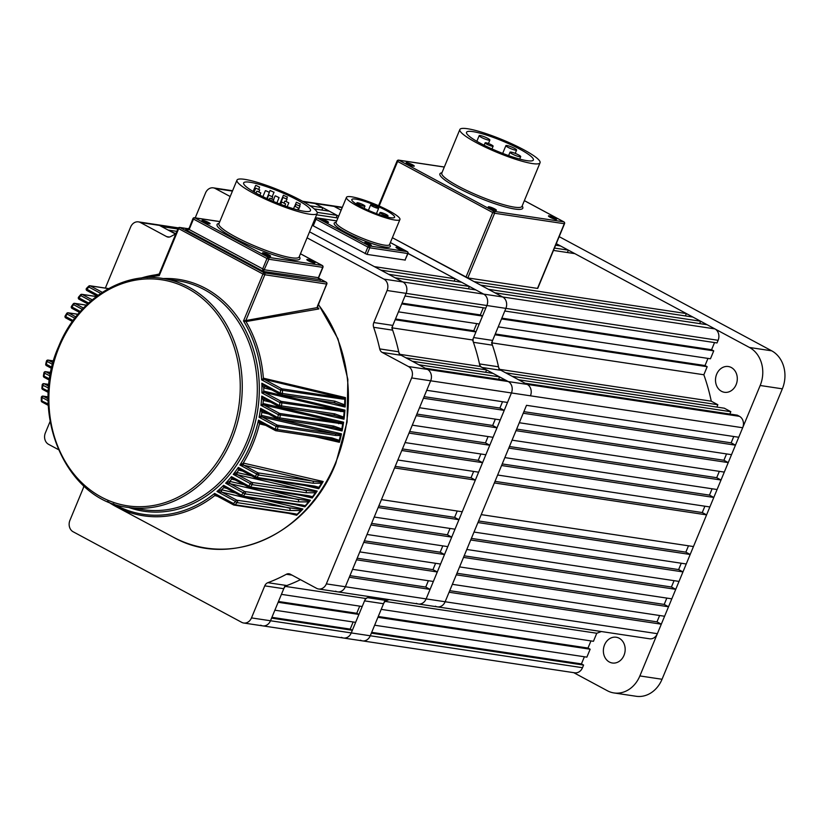 <?xml version="1.0" encoding="UTF-8"?>
<svg xmlns="http://www.w3.org/2000/svg" width="825" height="825" viewBox="0 0 825 825"><rect width="100%" height="100%" fill="white"/><g stroke="black" fill="none" stroke-linecap="round" stroke-linejoin="round"><path stroke-width="1.24" d="M58.307 449.553L48.562 444.324A8.683 7.229 -81.4 0 1 45.354 432.919L50.098 421.472M105.342 288.09L130.659 226.968A8.683 7.229 -81.4 0 1 138.435 221.873A8.683 7.229 -81.4 0 1 140.425 222.533L166.66 236.631L169.383 237.043M232.433 191.101L215.294 188.523L230.196 196.525M307.065 237.827L383.893 279.097L402.899 281.964A8.683 7.229 98.6 0 1 406.096 293.37L392.824 325.411A5.785 4.826 -81.4 0 0 392.648 330.155A186.677 155.492 98.6 0 1 398.722 351.77A5.785 4.826 -81.4 0 0 401.218 355.307L382.212 352.44A5.785 4.826 98.6 0 1 379.717 348.913L398.722 351.77M407.828 253.285L455.142 278.778L374.364 266.63L309.55 231.815L402.899 281.964L483.677 294.113A8.683 7.229 98.6 0 1 486.874 305.518L473.602 337.559L492.608 340.426A5.785 4.826 -81.4 0 0 492.432 345.17A186.677 155.492 98.6 0 1 498.506 366.785A5.785 4.826 -81.4 0 0 501.002 370.312L481.996 367.455A5.785 4.826 98.6 0 1 479.5 363.928L498.506 366.785M411.654 377.943A8.683 7.229 -81.4 0 0 408.447 366.537L739.468 416.336A8.683 7.229 98.6 0 1 742.675 427.742L530.444 395.814A8.683 7.229 -81.4 0 0 527.237 384.409A8.683 7.229 98.6 0 1 530.444 395.814L511.438 392.958A8.683 7.229 -81.4 0 0 508.231 381.552A8.683 7.229 98.6 0 1 511.438 392.958L430.66 380.799A8.683 7.229 -81.4 0 0 427.453 369.394A8.683 7.229 98.6 0 1 430.66 380.799L411.654 377.943L326.349 583.883L345.355 586.75A8.683 7.229 98.6 0 1 337.58 591.845A8.683 7.229 -81.4 0 0 345.355 586.75L426.133 598.898A8.683 7.229 98.6 0 1 418.358 604.003A8.683 7.229 -81.4 0 0 426.133 598.898L445.139 601.755A8.683 7.229 98.6 0 1 437.363 606.86A8.683 7.229 -81.4 0 0 445.139 601.755L657.37 633.683A8.683 7.229 98.6 0 1 649.595 638.787L418.358 604.003A8.683 7.229 -81.4 0 1 416.367 603.333M430.66 380.799L345.355 586.75L349.295 577.242L430.073 589.39L426.133 598.898L511.438 392.958L507.499 402.456L426.721 390.308L430.66 380.799M251.481 617.904L270.487 620.761A8.683 7.229 98.6 0 1 262.711 625.866A8.683 7.229 -81.4 0 0 270.487 620.761L351.264 632.919A8.683 7.229 98.6 0 1 343.489 638.014A8.683 7.229 -81.4 0 0 351.264 632.919L364.537 600.868A5.785 4.826 98.6 0 1 367.641 597.692A186.677 155.492 98.6 0 0 370.116 596.743A186.677 155.492 98.6 0 1 365.537 598.465L362.196 606.509L281.428 594.361L284.759 586.307A186.677 155.492 98.6 0 0 300.465 579.666A186.677 155.492 98.6 0 1 286.863 585.544A5.785 4.826 -81.4 0 0 283.759 588.72L264.753 585.853L251.481 617.904A8.683 7.229 -81.4 0 1 243.705 623.009A8.683 7.229 -81.4 0 1 241.715 622.339L73.116 531.754A8.683 7.229 -81.4 0 1 69.919 520.348L83.191 488.307A5.785 4.826 98.6 0 0 83.707 485.863M177.829 228.999L161.597 226.555L159.431 225.39A8.683 7.229 -81.4 0 0 157.441 224.73A8.683 7.229 98.6 0 1 159.431 225.39L175.55 234.053M215.294 188.523A8.683 7.229 -81.4 0 0 213.304 187.852L232.31 190.709A8.683 7.229 98.6 0 1 232.578 190.761A8.683 7.229 -81.4 0 0 232.31 190.709L232.578 190.75M481.996 367.455L508.231 381.552L506.076 380.387L425.298 368.239L427.453 369.394L401.218 355.307M601.353 631.527A186.677 155.492 98.6 0 1 596.774 633.249L593.443 641.293L381.202 609.366L384.543 601.322A186.677 155.492 98.6 0 0 389.122 599.6A186.677 155.492 98.6 0 1 386.647 600.548A5.785 4.826 -81.4 0 0 383.543 603.725L370.27 635.776A8.683 7.229 98.6 0 1 362.495 640.881A8.683 7.229 -81.4 0 0 370.27 635.776L351.264 632.919L352.358 630.269L271.58 618.121L270.487 620.761L283.759 588.72M264.753 585.853A5.785 4.826 98.6 0 1 267.857 582.687L286.863 585.544M292.019 575.118L286.368 574.272A186.677 155.492 98.6 0 1 267.857 582.687M286.368 574.272A5.785 4.826 98.6 0 1 289.028 573.788A5.785 4.826 98.6 0 1 290.348 574.231L316.583 588.328A8.683 7.229 -81.4 0 0 318.574 588.988A8.683 7.229 -81.4 0 0 326.349 583.883M408.447 366.537L382.212 352.44M392.648 330.155L373.642 327.298A186.677 155.492 98.6 0 1 379.717 348.913M373.642 327.298A5.785 4.826 98.6 0 1 373.818 322.554L392.824 325.411M467.806 277.932L537.498 288.41L564.29 223.719L494.598 213.242L467.806 277.932L392.391 237.713L502.683 296.969A8.683 7.229 98.6 0 1 505.88 308.375L486.874 305.518L485.781 308.158L405.003 296.01L406.096 293.37L387.09 290.503L373.818 322.554M387.09 290.503A8.683 7.229 -81.4 0 0 383.893 279.097M213.304 187.852A8.683 7.229 -81.4 0 0 205.528 192.957L195.216 217.852M166.66 236.631A5.785 4.826 98.6 0 0 167.991 237.074A5.785 4.826 98.6 0 0 170.641 236.589A186.677 155.492 98.6 0 1 175.777 233.949M187.832 228.68A186.677 155.492 98.6 0 1 188.946 228.257M358.916 614.429L355.637 622.349L274.859 610.201L278.149 602.281L358.916 614.429L356.761 613.274L359.71 606.138M418.811 364.753L412.325 361.267L493.103 373.416L499.589 376.901L418.811 364.753M479.222 323.998L482.501 316.078L401.723 303.93L398.444 311.85L479.222 323.998M472.601 339.972L475.942 331.918L395.165 319.77L391.834 327.814A186.677 155.492 98.6 0 1 399.248 354.245L405.838 357.782L486.616 369.94L480.026 366.393A186.677 155.492 98.6 0 0 472.601 339.972L392.308 327.886M176.849 231.361L168.073 230.041L175.869 233.722M342.21 207.611L334.084 206.384A8.683 7.229 -81.4 0 0 332.093 205.724A8.683 7.229 98.6 0 1 334.084 206.384L315.078 203.528A8.683 7.229 -81.4 0 0 313.088 202.868A8.683 7.229 98.6 0 1 315.078 203.528L322.853 207.714L321.884 210.066M314.294 208.931L329.34 211.19L337.126 215.377L336.146 217.738M454.162 281.139L455.142 278.778M469.404 286.45L388.627 274.292L380.851 270.115L461.629 282.263L469.404 286.45L468.425 288.812M405.106 259.896L408.004 253.492L483.677 294.113A8.683 7.229 -81.4 0 1 486.874 305.518L406.096 293.37A8.683 7.229 -81.4 0 0 402.899 281.964L395.113 277.778L475.891 289.936L483.677 294.113L714.914 328.897A8.683 7.229 98.6 0 1 718.111 340.302L505.88 308.375L492.608 340.426M482.501 316.078L480.336 314.913L483.295 307.787M476.737 323.627L473.777 330.763L475.942 331.918M485.636 372.302L486.616 369.94M498.609 379.263L499.589 376.901M504.219 410.376L500.28 419.884L419.502 407.736L423.442 398.228L504.219 410.376L499.898 408.055L502.528 401.713M497.001 427.804L493.061 437.312L412.283 425.164L416.223 415.656L497.001 427.804L492.68 425.483L495.309 419.141M489.782 445.232L485.843 454.74L405.075 442.582L409.004 433.084L489.782 445.232L485.461 442.912L488.091 436.559M482.563 462.66L478.624 472.168L397.856 460.01L401.785 450.502L482.563 462.66L478.242 460.34L480.872 453.987M475.344 480.088L462.227 511.768L381.449 499.62L394.567 467.93L475.344 480.088L471.023 477.757L473.653 471.415M457.246 511.015L454.616 517.368L458.937 519.688L455.008 529.196L374.23 517.038L378.17 507.54L458.937 519.688M450.027 528.443L447.397 534.796L451.718 537.116L447.789 546.624L367.012 534.466L370.951 524.968L451.718 537.116M442.808 545.872L440.179 552.214L444.51 554.544L440.571 564.042L359.793 551.894L363.732 542.386L444.51 554.544M435.59 563.3L432.96 569.642L437.291 571.962L433.352 581.47L352.574 569.322L356.513 559.814L437.291 571.962M428.371 580.728L425.741 587.07L430.073 589.39M353.152 621.978L350.192 629.114L352.358 630.269M260.721 625.195A8.683 7.229 -81.4 0 0 262.711 625.866L574.726 672.808A8.683 7.229 98.6 0 0 582.502 667.703L583.595 665.063L371.363 633.136L370.27 635.776L582.502 667.703M335.589 591.185A8.683 7.229 -81.4 0 0 337.58 591.845L318.574 588.988M317.182 212.376L337.126 215.377M316.604 214.799L337.91 217.996M310.045 205.786L322.853 207.714M285.409 586.41L365.537 598.465M400.022 354.358L480.026 366.393M492.68 425.483L416.873 414.078M425.741 587.07L349.944 575.664M499.898 408.055L424.091 396.65M485.461 442.912L409.664 431.506M478.242 460.34L402.445 448.934M471.023 477.757L395.227 466.362M454.616 517.368L378.819 505.962M432.96 569.642L357.163 558.236M440.179 552.214L364.382 540.818M447.397 534.796L371.601 523.39M395.495 318.976L473.777 330.763M402.053 303.136L480.336 314.913M278.468 601.497L356.761 613.274M271.91 617.337L350.192 629.114M555.813 219.398A4.414 0.701 22.5 0 0 556.504 219.398A4.414 0.701 22.5 0 0 554.225 217.625A4.414 0.701 22.5 0 0 549.223 215.851A4.414 0.701 22.5 0 0 548.45 216.057A4.414 0.701 22.5 0 0 551.43 217.913A4.414 0.701 22.5 0 0 555.813 219.398M555.204 219.275A3.62 0.567 22.5 0 0 549.512 216.903A3.62 0.567 22.5 0 0 549.45 216.892M495.629 210.344A4.414 0.701 22.5 0 0 496.32 210.344A4.414 0.701 22.5 0 0 494.031 208.57A4.414 0.701 22.5 0 0 489.039 206.797A4.414 0.701 22.5 0 0 488.266 207.003A4.414 0.701 22.5 0 0 491.246 208.859A4.414 0.701 22.5 0 0 495.629 210.344M495.021 210.22A3.62 0.567 22.5 0 0 489.328 207.848A3.62 0.567 22.5 0 0 489.266 207.838M413.49 166.207A4.414 0.701 22.5 0 0 414.181 166.207A4.414 0.701 22.5 0 0 411.902 164.443A4.414 0.701 22.5 0 0 406.9 162.669A4.414 0.701 22.5 0 0 406.127 162.876A4.414 0.701 22.5 0 0 409.107 164.732A4.414 0.701 22.5 0 0 413.49 166.207M412.882 166.093A3.62 0.567 22.5 0 0 407.189 163.711A3.62 0.567 22.5 0 0 407.127 163.711M480.212 135.537A5.785 0.918 22.5 0 0 479.181 135.651A5.785 0.918 22.5 0 0 482.697 138.053A5.785 0.918 22.5 0 0 488.854 140.188A5.785 0.918 22.5 0 0 489.875 140.075A5.785 0.918 22.5 0 0 486.368 137.672A5.785 0.918 22.5 0 0 480.212 135.537M506.921 145.52A5.785 0.918 22.5 0 0 505.9 145.633A5.785 0.918 22.5 0 0 509.417 148.036A5.785 0.918 22.5 0 0 515.573 150.171A5.785 0.918 22.5 0 0 516.594 150.057A5.785 0.918 22.5 0 0 513.078 147.654A5.785 0.918 22.5 0 0 506.921 145.52M511.046 152.109A5.785 0.918 22.5 0 0 510.015 152.213A5.785 0.918 22.5 0 0 513.532 154.626A5.785 0.918 22.5 0 0 519.688 156.75A5.785 0.918 22.5 0 0 520.719 156.647A5.785 0.918 22.5 0 0 517.203 154.244A5.785 0.918 22.5 0 0 511.046 152.109M485.873 142.777A4.342 0.691 22.5 0 0 485.11 142.859A4.342 0.691 22.5 0 0 487.74 144.664A4.342 0.691 22.5 0 0 492.36 146.262A4.342 0.691 22.5 0 0 493.133 146.18A4.342 0.691 22.5 0 0 490.493 144.375A4.342 0.691 22.5 0 0 485.873 142.777M526.969 160.669A36.176 5.723 22.5 0 0 533.373 159.988A36.176 5.723 22.5 0 0 511.397 144.942A36.176 5.723 22.5 0 0 472.931 131.629A36.176 5.723 22.5 0 0 466.527 132.299A36.176 5.723 22.5 0 0 488.503 147.345A36.176 5.723 22.5 0 0 526.969 160.669M467.528 128.731A43.416 6.868 22.5 0 0 459.845 129.535A43.416 6.868 22.5 0 0 486.214 147.593A43.416 6.868 22.5 0 0 532.373 163.567A43.416 6.868 22.5 0 0 540.055 162.762A43.416 6.868 22.5 0 0 513.686 144.705A43.416 6.868 22.5 0 0 467.528 128.731M322.493 219.512A3.62 0.567 22.5 0 0 321.853 219.584A3.62 0.567 22.5 0 0 324.05 221.09A3.62 0.567 22.5 0 0 327.896 222.42A3.62 0.567 22.5 0 0 328.536 222.348A3.62 0.567 22.5 0 0 326.339 220.852A3.62 0.567 22.5 0 0 322.493 219.512M365.279 242.509A3.62 0.567 22.5 0 0 364.64 242.581A3.62 0.567 22.5 0 0 366.836 244.076A3.62 0.567 22.5 0 0 370.683 245.417A3.62 0.567 22.5 0 0 371.332 245.345A3.62 0.567 22.5 0 0 369.136 243.839A3.62 0.567 22.5 0 0 365.279 242.509M396.639 247.232A3.62 0.567 22.5 0 0 396 247.294A3.62 0.567 22.5 0 0 398.197 248.799A3.62 0.567 22.5 0 0 402.043 250.13A3.62 0.567 22.5 0 0 402.683 250.068A3.62 0.567 22.5 0 0 400.486 248.562A3.62 0.567 22.5 0 0 396.639 247.232M377.902 208.292A4.342 0.691 22.5 0 0 378.665 208.209A4.342 0.691 22.5 0 0 376.035 206.405A4.342 0.691 22.5 0 0 371.415 204.806A4.342 0.691 22.5 0 0 370.652 204.889A4.342 0.691 22.5 0 0 373.282 206.693A4.342 0.691 22.5 0 0 377.902 208.292M364.186 206.229A4.342 0.691 22.5 0 0 364.949 206.147A4.342 0.691 22.5 0 0 362.319 204.342A4.342 0.691 22.5 0 0 357.699 202.744A4.342 0.691 22.5 0 0 356.936 202.826A4.342 0.691 22.5 0 0 359.566 204.631A4.342 0.691 22.5 0 0 364.186 206.229M387.255 215.964A4.342 0.691 22.5 0 0 388.018 215.892A4.342 0.691 22.5 0 0 385.388 214.088A4.342 0.691 22.5 0 0 380.768 212.489A4.342 0.691 22.5 0 0 380.005 212.561A4.342 0.691 22.5 0 0 382.635 214.366A4.342 0.691 22.5 0 0 387.255 215.964M390.493 217.707A23.152 3.661 -157.5 0 1 365.877 209.189A23.152 3.661 -157.5 0 1 351.811 199.557A23.152 3.661 -157.5 0 1 355.915 199.134A23.152 3.661 -157.5 0 1 380.531 207.653A23.152 3.661 -157.5 0 1 394.597 217.284A23.152 3.661 -157.5 0 1 390.493 217.707M351.584 196.804A28.947 4.579 -157.5 0 1 382.367 207.457A28.947 4.579 -157.5 0 1 399.939 219.491A28.947 4.579 -157.5 0 1 394.814 220.038A28.947 4.579 -157.5 0 1 364.042 209.385A28.947 4.579 -157.5 0 1 346.469 197.34A28.947 4.579 -157.5 0 1 351.584 196.804M405.271 260.092L367.001 254.399L313.252 225.833L312.706 225.4L315.439 218.79L315.985 219.233L313.252 225.833M264.124 391.215A1.444 1.021 -76.7 0 0 264.619 392.463L281.181 401.363L340.168 410.231L264.619 392.463L261.876 392.906L264.124 391.215L344.943 410.118L344.468 410.953A143.777 119.759 98.6 0 1 343.747 418.1L333.558 415.181M344.943 410.118A143.591 119.604 98.6 0 1 344.015 419.203L343.736 418.275M263.392 403.59A1.444 1.031 -76.9 0 0 263.887 404.982L279.675 413.459L337.982 422.235L263.887 404.982L260.978 405.333L263.392 403.59L343.602 422.183L343.056 423.05A143.777 119.759 98.6 0 1 341.87 429.887L332.537 427.278M343.602 422.183A143.591 119.604 98.6 0 1 342.076 430.949L341.859 430.052M261.7 415.439A1.444 1.042 -77 0 0 262.164 416.965L277.375 425.143L335.012 433.806L262.164 416.965L259.091 417.233L261.7 415.439L341.478 433.826L340.869 434.713A143.777 119.759 98.6 0 1 339.261 441.282L330.732 438.962M341.478 433.826A143.591 119.604 98.6 0 1 339.405 442.303L339.23 441.437M243.623 463.155A1.444 1.042 -77 0 0 243.88 465.248L258.091 472.88L312.654 481.088L243.88 465.248L239.889 465.022L243.623 463.155L323.163 481.511L318.749 488.07L313.727 486.729M313.139 486.616A1.444 1.207 -81.4 0 0 314.634 486.121L318.997 487.297L318.739 488.73L303.827 485.275M313.077 483.213A1.444 1.207 98.6 0 0 312.654 481.088L322.338 482.213L321.482 483.254L313.077 483.213L258.514 475.004L239.889 465.022A120.357 100.248 -81.4 0 0 258.483 420.131L261.164 422.916L275.333 430.506M270.6 480.274L317.171 491.081L312.242 497.392L307.952 496.279M307.364 496.165A1.444 1.207 -81.4 0 0 308.798 495.763L312.52 496.712L312.201 498.001L299.516 495.041M306.065 492.752A1.444 1.207 98.6 0 0 305.704 490.535L237.528 474.746L251.831 482.429L316.305 491.762L315.356 492.783L306.065 492.752L252.192 484.646L233.248 474.365L236.94 472.498L251.553 475.85M267.682 490.256L310.448 500.249A143.591 119.604 98.6 0 1 304.879 506.849L305.002 506.251L301.383 505.405M310.448 500.249L305.044 506.21M298.258 501.868A1.444 1.207 98.6 0 0 297.98 499.558L230.257 483.749L244.788 491.556L309.519 500.899L308.488 501.889L298.258 501.868L245.077 493.866L225.658 483.202L229.752 481.398L243.983 484.698M264.113 499.826L302.919 508.994A143.591 119.604 98.6 0 1 296.701 515.243L296.845 514.728L293.948 514.058M302.919 508.994L296.907 514.676M289.616 510.531A1.444 1.207 98.6 0 0 289.4 508.128L221.987 492.216L236.909 500.228L301.929 509.603L300.816 510.562L289.616 510.531L237.115 502.631A1.444 0.526 -135.3 0 1 235.568 501.435L216.975 491.452L221.564 489.761L235.455 493.03M317.429 307.271L318.904 308.942L246.304 321.513L243.509 320.966L317.099 307.642L317.584 305.776M345.025 398.403L344.788 399.187L342.158 399.032A1.444 1.207 98.6 0 0 341.488 397.774L264.237 379.345L281.82 388.792L345.025 398.403A143.777 119.759 98.6 0 1 344.809 405.879L345.149 407.034L313.448 399.62M345.046 398.279L345.438 397.598A143.591 119.604 98.6 0 1 345.149 407.034M209.354 223.822A4.414 0.701 22.5 0 0 210.035 223.822A4.414 0.701 22.5 0 0 207.756 222.059A4.414 0.701 22.5 0 0 202.754 220.285A4.414 0.701 22.5 0 0 201.991 220.492A4.414 0.701 22.5 0 0 204.971 222.348A4.414 0.701 22.5 0 0 209.354 223.822M208.746 223.709A3.62 0.567 22.5 0 0 203.053 221.327A3.62 0.567 22.5 0 0 202.991 221.317M314.222 263.02A4.414 0.701 22.5 0 0 314.903 263.01A4.414 0.701 22.5 0 0 312.623 261.247A4.414 0.701 22.5 0 0 307.622 259.473A4.414 0.701 22.5 0 0 306.859 259.679A4.414 0.701 22.5 0 0 309.839 261.535A4.414 0.701 22.5 0 0 314.222 263.02M313.613 262.897A3.62 0.567 22.5 0 0 307.921 260.514A3.62 0.567 22.5 0 0 307.859 260.514M269.868 256.348A4.414 0.701 22.5 0 0 270.559 256.348A4.414 0.701 22.5 0 0 268.28 254.574A4.414 0.701 22.5 0 0 263.278 252.801A4.414 0.701 22.5 0 0 262.505 253.007A4.414 0.701 22.5 0 0 265.495 254.863A4.414 0.701 22.5 0 0 269.868 256.348M269.259 256.224A3.62 0.567 22.5 0 0 263.577 253.842A3.62 0.567 22.5 0 0 263.505 253.842M52.645 364.423L46.674 361.185M50.17 376.004L43.921 372.848L43.416 375.829L49.696 378.974M48.665 388.101L42.199 384.945L41.9 388.039L48.448 391.215M48.232 400.785L41.982 397.423L41.322 397.495L41.25 400.713L48.314 404.054M333.145 402.517A1.444 1.207 -81.4 0 0 333.486 402.631L333.486 402.631A1.444 1.207 -81.4 0 0 334.909 401.177L344.623 404.807A143.993 119.934 -81.4 0 0 344.788 399.187M332.97 415.068A1.444 1.207 -81.4 0 0 333.3 415.181L333.3 415.181A1.444 1.207 -81.4 0 0 334.723 413.851L343.623 417.058A143.993 119.934 -81.4 0 0 344.159 411.778L279.84 402.559L261.876 392.906A120.357 100.248 -81.4 0 0 261.814 383.192L265.495 386.502L280.397 394.484M331.949 427.164A1.444 1.207 -81.4 0 0 332.279 427.278L332.279 427.278A1.444 1.207 -81.4 0 0 333.682 426.071L341.818 428.887A143.993 119.934 -81.4 0 0 342.684 423.895L278.334 414.666L260.978 405.333A120.357 100.248 -81.4 0 0 261.742 396.072L265.021 399.166L279.531 406.931M330.155 438.848A1.444 1.207 -81.4 0 0 330.485 438.952L330.485 438.952A1.444 1.207 -81.4 0 0 331.856 437.869L339.261 440.333A143.993 119.934 -81.4 0 0 340.426 435.579L335.631 435.445L276.035 426.339L259.091 417.233A120.357 100.248 -81.4 0 0 260.597 408.365L263.546 411.283L277.829 418.925M287.028 196.958L283.398 195.257L287.028 196.958M273.683 192.163L270.053 190.462L273.683 192.163M256.008 185.439L259.627 187.141L256.008 185.439M265.733 190.668L269.363 192.369L265.733 190.668M275.457 195.896L279.087 197.598L275.457 195.896M286.657 199.124L283.027 197.422L286.657 199.124M299.991 203.93L296.371 202.228L299.991 203.93M299.619 206.095L296 204.394L299.619 206.095M285.182 201.125L288.812 202.826L285.182 201.125M256.07 188.255L259.689 189.956L256.07 188.255M257.183 191.214L260.813 192.916L257.183 191.214M269.032 195.226L272.662 196.928L269.032 195.226M270.146 198.186L273.776 199.887L270.146 198.186M282.006 202.187L285.625 203.888L282.006 202.187M294.917 206.343L298.537 208.044L294.917 206.343M304.095 211.282A36.176 5.723 22.5 0 0 310.509 210.612A36.176 5.723 22.5 0 0 288.533 195.566A36.176 5.723 22.5 0 0 250.057 182.253A36.176 5.723 22.5 0 0 243.653 182.923A36.176 5.723 22.5 0 0 265.629 197.969A36.176 5.723 22.5 0 0 304.095 211.282M244.654 179.345A43.416 6.868 22.5 0 0 236.971 180.149A43.416 6.868 22.5 0 0 263.34 198.206A43.416 6.868 22.5 0 0 309.499 214.18A43.416 6.868 22.5 0 0 317.192 213.376A43.416 6.868 22.5 0 0 290.823 195.319A43.416 6.868 22.5 0 0 244.654 179.345M342.158 399.032L280.479 389.998L261.649 379.871L263.752 378.252A1.444 1.011 103.5 0 0 264.237 379.345L261.649 379.871A120.357 100.248 -81.4 0 0 243.509 320.966L262.948 274.055L178.107 228.329L159.215 273.921L159.215 275.674L158.709 274.447M263.752 378.252L345.438 397.598M271.611 389.792L263.763 387.884L261.814 383.192L280.407 393.185L334.909 401.177M344.015 419.203L314.377 412.335M270.59 402.157L263.299 400.403L261.742 396.072L279.541 405.632L334.723 413.851M342.076 430.949L314.614 424.617M268.599 413.995L261.845 412.387L260.597 408.365L277.829 417.625L333.682 426.071M339.405 442.303L314.181 436.507M265.722 425.36L259.483 423.875L258.483 420.131L275.344 429.196L331.856 437.869M242.725 471.106L238.652 470.116L238.312 467.404L240.085 469.693L255.255 477.809M235.311 480.037L231.701 479.15L231.443 476.623L233.062 478.83L248.799 487.255M304.879 506.849L294.35 504.374M226.927 488.441L223.792 487.657L223.596 485.317L225.05 487.431L241.55 496.279M296.701 515.243L288.265 513.232M217.439 496.258L214.758 495.567L214.624 493.412L215.923 495.443L233.444 504.828M293.37 513.944A1.444 1.207 -81.4 0 0 294.649 513.717L297.113 514.274A143.993 119.934 -81.4 0 0 300.816 510.562M300.795 505.282A1.444 1.207 -81.4 0 0 302.167 504.972L305.25 505.715A143.993 119.934 -81.4 0 0 308.488 501.889M41.487 400.785L41.25 400.713A1.444 1.444 0 0 0 42.013 402.002A1.444 0.763 118.2 0 0 42.147 402.053L48.366 405.395M42.137 388.09L41.9 388.039A1.444 1.444 0 0 0 42.652 389.441A1.444 0.763 118.2 0 0 42.797 389.483L48.376 392.483L42.652 389.441A1.444 0.763 118.2 0 1 42.549 388.049A142.539 118.728 -81.4 0 1 42.848 384.976A1.444 0.763 118.2 0 1 44.189 383.78L48.819 386.265M107.477 501.414L116.047 506.612A121.78 101.434 98.6 0 0 214.758 495.567A1.444 1.145 118.1 0 1 215.913 495.443L215.923 495.443M113.108 503.642A120.357 100.248 -81.4 0 0 214.624 493.412L233.454 503.528A1.444 0.536 45.9 0 0 234.981 504.745L294.649 513.717M221.977 489.813A1.444 1.021 -76.7 0 0 221.987 492.216L216.975 491.452A120.357 100.248 -81.4 0 0 223.596 485.317L243.169 496.103L302.167 504.972M43.653 375.87L43.416 375.829A1.444 1.444 0 0 0 44.158 377.334A1.444 0.763 118.2 0 0 44.303 377.386L49.521 380.191M230.165 481.449A1.444 1.031 -76.8 0 0 230.257 483.749L225.658 483.202A120.357 100.248 -81.4 0 0 231.443 476.623L250.491 486.987L308.798 495.763M45.973 364.073L51.934 367.269M237.342 472.55A1.444 1.031 -76.9 0 0 237.528 474.746L233.248 474.365A120.357 100.248 -81.4 0 0 238.312 467.404L257.008 477.448L314.634 486.121M74.786 318.213L67.124 314.098L66.969 313.397M65.453 315.841L65.629 316.522A1.444 0.763 118.2 0 0 65.742 317.914A1.444 0.763 118.2 0 0 65.876 317.965L72.394 321.461M82.253 309.313L73.58 304.652L73.487 303.858A1.444 1.207 -81.4 0 1 74.59 303.342A1.444 1.444 0 0 0 73.208 303.909L71.507 306.261L71.899 306.972A1.444 0.763 118.2 0 0 72.002 308.375A1.444 0.763 118.2 0 0 72.136 308.416L79.509 312.376M71.785 306.199L71.507 306.261A1.444 1.444 0 0 0 72.002 308.375L79.489 312.397M90.832 301.012L80.829 295.639L80.798 294.742A1.444 1.207 -81.4 0 1 81.83 294.319A1.444 1.444 0 0 0 80.53 294.803L78.622 297.041L78.932 297.846A1.444 0.763 118.2 0 0 79.045 299.238A1.444 0.763 118.2 0 0 79.179 299.289L87.677 303.858L79.045 299.238A1.444 1.444 0 0 1 78.622 297.041L78.891 296.979M100.712 293.411L88.935 287.079A1.444 0.536 -134.1 0 1 88.718 286.162A1.444 0.536 -134.1 0 1 88.987 286.1A1.444 1.207 -81.4 0 1 89.935 285.77A1.444 1.444 0 0 0 88.718 286.162L86.584 288.276A1.444 0.526 44.7 0 0 86.821 289.173A1.444 0.763 118.2 0 0 86.924 290.565A1.444 0.763 118.2 0 0 87.068 290.606L97.072 295.989M86.852 288.214A1.444 0.526 44.7 0 0 86.584 288.276A1.444 1.444 0 0 0 86.924 290.565L97.051 296.01M344.819 406.075L333.486 402.631L280.985 394.732A1.444 1.207 -81.4 0 0 282.408 393.278A143.993 119.934 98.6 0 0 282.48 390.06A1.444 1.207 98.6 0 0 281.82 388.792A1.444 0.763 -61.8 0 0 280.479 389.998A142.539 118.728 -81.4 0 1 280.407 393.185A1.444 0.763 -61.8 0 0 280.51 394.577A1.444 1.444 0 0 0 280.985 394.732A1.444 1.207 -81.4 0 1 280.655 394.618A1.444 0.763 -61.8 0 1 280.51 394.577L265.485 386.502A1.444 0.949 -61.9 0 0 263.763 387.884A121.78 101.434 98.6 0 1 263.742 391.184A1.444 1.042 -93.4 0 0 264.402 392.432M265.485 386.502L265.485 386.502A1.444 1.021 -76.7 0 0 264.144 388.028M335.125 402.951L333.733 402.631M264.021 379.314A1.444 1.062 86.1 0 1 263.371 378.221A121.78 101.434 98.6 0 0 245.943 321.523A1.444 1.011 94.4 0 1 245.86 320.09M159.173 274.013L141.075 278.087A121.78 101.434 98.6 0 1 150.789 275.632A121.78 101.434 98.6 0 1 158.421 274.498A1.444 1.289 -101.9 0 0 158.524 274.478L158.524 274.478A1.444 1.289 -101.9 0 0 159.153 274.117M246.304 321.513A1.444 1.134 79.8 0 1 246.056 320.038L264.815 274.756L262.948 274.055A1.444 0.763 -61.8 0 1 264.289 272.848L326.05 282.14L318.532 278.097L326.195 282.191A1.444 0.763 -61.8 0 1 326.401 282.439M317.481 306.972A143.674 119.666 98.6 0 1 318.904 308.942L317.099 307.642A1.444 0.825 2.4 0 0 317.47 307.117L326.669 283.81M302.682 505.684L242.138 496.526A1.444 1.207 -81.4 0 1 241.807 496.413A1.444 0.763 -61.8 0 1 241.663 496.361L225.05 487.431A1.444 1.134 118.1 0 0 223.792 487.657A121.78 101.434 98.6 0 1 221.564 489.761A1.444 0.866 -87.7 0 0 221.729 492.164M215.098 495.691A1.444 1.011 103.5 0 1 215.903 495.433L233.557 504.921A1.444 0.763 -61.8 0 1 233.454 503.528A142.539 118.728 -81.4 0 0 235.568 501.435A1.444 0.763 -61.8 0 1 236.909 500.228A1.444 1.207 98.6 0 1 237.115 502.631A143.993 119.934 98.6 0 1 234.981 504.745A1.444 1.207 -81.4 0 1 233.702 504.962A1.444 0.763 -61.8 0 1 233.557 504.921A1.444 1.444 0 0 0 234.032 505.075L295.144 514.326M232.042 479.273A1.444 1.031 103.1 0 1 233.042 478.82A1.444 1.114 118.1 0 0 231.701 479.15A121.78 101.434 98.6 0 1 229.752 481.398A1.444 0.897 -88.5 0 0 230.01 483.698M224.122 487.781A1.444 1.021 103.3 0 1 225.029 487.42L225.05 487.431M238.992 470.24A1.444 1.042 103 0 1 240.075 469.683A1.444 1.103 118.1 0 0 238.652 470.116A121.78 101.434 98.6 0 1 236.94 472.498A1.444 0.928 -89.3 0 0 237.28 474.695M233.052 478.83L248.913 487.348A1.444 0.763 -61.8 0 1 248.81 485.956A142.539 118.728 -81.4 0 0 250.491 483.625A1.444 0.763 -61.8 0 1 251.831 482.429A1.444 1.207 98.6 0 1 252.192 484.646A143.993 119.934 98.6 0 1 250.491 486.987A1.444 1.207 -81.4 0 1 249.047 487.389A1.444 0.763 -61.8 0 1 248.913 487.348A1.444 1.444 0 0 0 249.377 487.503L309.272 496.567M259.844 424.009A1.444 1.042 103 0 1 261.164 422.916A1.444 1.031 118.1 0 0 259.483 423.875A121.78 101.434 98.6 0 1 252.79 444.262A121.78 101.434 98.6 0 1 243.231 463.114A1.444 0.949 -89.9 0 0 243.643 465.207M240.085 469.693L255.368 477.902A1.444 0.763 -61.8 0 1 255.255 476.51A142.539 118.728 -81.4 0 0 256.75 474.086A1.444 0.763 -61.8 0 1 258.091 472.88A1.444 1.207 98.6 0 1 258.514 475.004A143.993 119.934 98.6 0 1 257.008 477.448A1.444 1.207 -81.4 0 1 255.502 477.943A1.444 0.763 -61.8 0 1 255.368 477.902A1.444 1.444 0 0 0 255.833 478.057L315.088 487.028M262.206 412.521A1.444 1.031 103.1 0 1 263.557 411.283A1.444 1.011 118.1 0 0 261.845 412.387A121.78 101.434 98.6 0 1 261.319 415.398A1.444 1.021 -92.4 0 0 261.938 416.934M335.631 435.445A1.444 1.207 98.6 0 0 335.012 433.806L340.911 434.558M261.164 422.916L275.457 430.588A1.444 0.763 -61.8 0 1 275.344 429.196A142.539 118.728 -81.4 0 0 276.035 426.339A1.444 0.763 -61.8 0 1 277.375 425.143A1.444 1.207 98.6 0 1 277.994 426.772A143.993 119.934 98.6 0 1 277.293 429.66A1.444 1.207 -81.4 0 1 275.591 430.64A1.444 0.763 -61.8 0 1 275.457 430.588A1.444 1.444 0 0 0 275.921 430.743L332.145 439.261M335.032 415.511L280.118 407.179A1.444 1.207 -81.4 0 0 281.531 405.848A143.993 119.934 98.6 0 0 281.83 402.755A1.444 1.207 98.6 0 0 281.181 401.363A1.444 0.763 -61.8 0 0 279.84 402.559A142.539 118.728 -81.4 0 1 279.541 405.632A1.444 0.763 -61.8 0 0 279.644 407.024A1.444 1.444 0 0 0 280.118 407.179A1.444 1.207 -81.4 0 1 279.788 407.065A1.444 0.763 -61.8 0 1 279.644 407.024L265.021 399.166A1.444 0.98 118.1 0 0 263.299 400.403A121.78 101.434 98.6 0 1 263.02 403.549A1.444 1.031 -92.9 0 0 263.66 404.941M338.632 423.751A1.444 1.207 98.6 0 0 337.982 422.235L343.097 422.905M340.828 411.623A1.444 1.207 98.6 0 0 340.168 410.231L344.499 410.829M263.67 400.548A1.444 1.031 103.2 0 1 265.042 399.176M318.347 278.561L320.44 280.046L318.316 277.901L322.688 267.341L268.847 259.246L263.423 271.466L262.597 269.105L266.97 258.545L193.483 219.058L189.1 229.618L185.604 229.659L188.564 229.185L264.464 269.806L318.409 277.674M319.522 279.551L263.423 271.466L185.604 229.659L188.812 229.154L192.937 218.625L193.483 219.058A1.444 0.763 118.2 0 1 194.813 217.862L268.311 257.338L322.162 265.444L300.455 253.78M305.002 506.251L305.25 505.715L305.002 506.251M312.293 497.32L312.52 496.712A143.993 119.934 -81.4 0 0 315.356 492.783M318.801 487.977L318.997 487.297A143.993 119.934 -81.4 0 0 321.482 483.254M340.869 434.713L340.426 435.579M339.261 441.282L339.261 440.333M343.056 423.05L342.684 423.895M341.87 429.887L341.818 428.887M344.468 410.953L344.159 411.778M343.747 418.1L343.623 417.058M344.809 405.879L344.623 404.807M303.466 201.785L315.078 203.528L338.652 216.202M334.084 206.384L341.148 210.179L334.084 206.384M742.675 427.742L738.736 437.25L526.505 405.323L445.139 601.755L449.078 592.247L661.31 624.185L657.37 633.683M739.468 416.336L737.313 415.171L525.082 383.243L527.237 384.409L501.002 370.312M341.498 637.354A8.683 7.229 -81.4 0 0 343.489 638.014M492.432 345.17L473.426 342.313A186.677 155.492 98.6 0 1 479.5 363.928M473.426 342.313A5.785 4.826 98.6 0 1 473.602 337.559M736.127 384.636A13.025 10.849 98.6 0 1 724.463 392.287A13.025 10.849 98.6 0 1 716.678 374.179A13.025 10.849 98.6 0 1 728.341 366.527A13.025 10.849 98.6 0 1 736.127 384.636M623.999 655.349A13.025 10.849 98.6 0 1 612.336 663.001A13.025 10.849 98.6 0 1 604.539 644.892A13.025 10.849 98.6 0 1 616.203 637.24A13.025 10.849 98.6 0 1 623.999 655.349M556.277 243.664L749.492 347.48L771.674 350.811A28.947 24.111 98.6 0 1 782.347 388.833L662.042 679.264A28.947 24.111 98.6 0 1 636.127 696.269L613.955 692.938A28.947 24.111 -81.4 0 0 639.87 675.933L662.042 679.264M559.185 236.651L771.674 350.811M782.347 388.833L760.176 385.492L639.87 675.933M613.955 692.938A28.947 24.111 -81.4 0 1 607.324 690.721L573.684 672.643M760.176 385.492A28.947 24.111 -81.4 0 0 749.492 347.48M590.153 649.223L586.874 657.143L374.643 625.216L377.922 617.296L590.153 649.223L587.998 648.058L590.947 640.922M518.595 379.768L512.108 376.282L724.34 408.21L730.826 411.696L518.595 379.768M710.459 358.782L713.738 350.862L501.507 318.935L498.228 326.855L710.459 358.782M703.849 374.756L707.18 366.702L494.948 334.775L491.607 342.829A186.677 155.492 98.6 0 1 499.032 369.26L505.622 372.797L717.853 404.724L711.263 401.187A186.677 155.492 98.6 0 0 703.849 374.756L492.092 342.901M718.111 340.302L717.018 342.942L504.787 311.015L505.88 308.375A8.683 7.229 -81.4 0 0 502.683 296.969L494.897 292.793L707.128 324.72L714.914 328.897M713.738 350.862L711.583 349.707L714.533 342.571M707.974 358.411L705.014 365.547L707.18 366.702M716.884 407.086L717.853 404.724M729.847 414.047L730.826 411.696M735.457 445.17L731.517 454.668L519.286 422.74L523.225 413.243L735.457 445.17L731.136 442.839L733.765 436.497M728.238 462.588L724.298 472.096L512.067 440.168L516.007 430.66L728.238 462.588L723.917 460.267L726.547 453.925M721.019 480.016L717.08 489.524L504.848 457.597L508.788 448.088L721.019 480.016L716.698 477.696L719.328 471.353M713.8 497.444L709.861 506.952L497.63 475.025L501.569 465.517L713.8 497.444L709.479 495.124L712.109 488.771M706.582 514.872L693.464 546.552L481.233 514.625L494.35 482.945L706.582 514.872L702.261 512.552L704.89 506.199M688.483 545.81L685.853 552.152L690.185 554.472L686.245 563.98L474.014 532.053L477.943 522.545L690.185 554.472M681.264 563.227L678.635 569.58L682.966 571.9L679.027 581.408L466.795 549.481L470.724 539.973L682.966 571.9M674.046 580.656L671.426 587.008L675.747 589.328L671.808 598.837L459.577 566.909L463.516 557.401L675.747 589.328M666.827 598.084L664.208 604.426L668.528 606.757L664.589 616.254L452.358 584.327L456.297 574.829L668.528 606.757M659.618 615.512L656.989 621.854L661.31 624.185M584.389 656.762L581.439 663.898L583.595 665.063M555.627 245.231L560.577 245.984L568.363 250.161L567.383 252.522M553.472 250.429L574.85 253.646L686.379 313.572L685.4 315.934M700.642 321.234L488.41 289.307L480.635 285.13L692.866 317.058L700.642 321.234L699.672 323.596M392.391 237.713L474.148 281.645L686.379 313.572M360.504 640.21A8.683 7.229 -81.4 0 0 362.495 640.881M435.373 606.189A8.683 7.229 -81.4 0 0 437.363 606.86M554.452 248.067L568.363 250.161M385.192 601.415L596.774 633.249M499.806 369.373L711.263 401.187M723.917 460.267L516.656 429.093M656.989 621.854L449.728 590.679M731.136 442.839L523.875 411.665M716.698 477.696L509.438 446.521M709.479 495.124L502.219 463.939M702.261 512.552L495 481.367M685.853 552.152L478.603 520.977M664.208 604.426L456.947 573.251M671.426 587.008L464.166 555.823M678.635 569.58L471.384 538.395M495.268 333.991L705.014 365.547M501.837 318.151L711.583 349.707M378.252 616.502L587.998 648.058M371.693 632.342L581.439 663.898M178.159 228.205L140.425 222.533M522.153 205.992A44.859 7.095 -157.5 0 1 514.862 209.034A44.859 7.095 -157.5 0 1 462.32 190.183A44.859 7.095 -157.5 0 1 441.932 172.765M459.845 129.535L441.798 173.095A43.416 6.868 22.5 0 0 468.167 191.153A43.416 6.868 22.5 0 0 514.326 207.137A43.416 6.868 22.5 0 0 522.008 206.322L521.988 206.415M465.929 277.231L492.731 212.541L397.619 161.442L379.17 206.002M444.293 167.062L398.96 160.246L494.062 211.344L563.753 221.822L524.36 200.661M492.731 212.541A1.444 0.763 -61.8 0 1 494.062 211.344A1.444 1.207 98.6 0 1 494.598 213.242L492.731 212.541M444.324 167.001L398.63 160.132A1.444 1.444 0 0 0 397.073 161.009L397.33 160.978A1.444 1.207 98.6 0 1 398.96 160.246A1.444 0.763 118.2 0 0 397.619 161.442L397.073 161.009L378.551 205.724M564.372 223.482L564.29 223.719A1.444 1.207 -81.4 0 0 563.753 221.822A1.444 0.763 -61.8 0 1 563.898 221.873A1.444 0.763 -61.8 0 1 564.104 222.121M336.022 222.626L336.074 222.43A28.947 4.579 22.5 0 0 353.657 234.465A28.947 4.579 22.5 0 0 384.429 245.118A28.947 4.579 22.5 0 0 389.555 244.582A30.391 4.806 -157.5 0 1 384.966 247.015A30.391 4.806 -157.5 0 1 348.686 233.908A30.391 4.806 -157.5 0 1 336.084 222.389M336.693 220.945L317.326 218.027L369.198 245.902L407.21 251.615L390.38 242.581M405.013 260.123L407.746 253.523L369.734 247.799L367.001 254.399M365.124 253.698L367.857 247.098L315.985 219.233A1.444 0.763 118.2 0 1 317.326 218.027A1.444 1.207 98.6 0 0 316.996 217.913A1.444 1.444 0 0 0 315.439 218.79M390.39 242.55L407.354 251.666A1.444 1.444 0 0 1 408.004 253.492L407.746 253.523A1.444 1.207 98.6 0 0 407.21 251.615A1.444 0.763 118.2 0 1 407.354 251.666A1.444 0.763 118.2 0 1 407.56 251.914M369.734 247.799L367.857 247.098A1.444 0.763 118.2 0 1 369.198 245.902A1.444 1.207 98.6 0 1 369.734 247.799M315.697 218.769A1.444 1.207 98.6 0 1 316.996 217.913L336.713 220.883M322.214 482.419L322.235 482.377A143.777 119.759 98.6 0 1 318.821 487.946M316.119 492.02A143.777 119.759 98.6 0 1 312.335 497.269M309.241 501.229A143.777 119.759 98.6 0 1 305.075 506.168M301.548 510.015A143.777 119.759 98.6 0 1 296.959 514.614M263.546 411.283L277.942 419.017A1.444 0.763 -61.8 0 0 278.077 419.059A1.444 1.207 -81.4 0 0 279.809 417.966A143.993 119.934 98.6 0 0 280.314 414.975A1.444 1.207 98.6 0 0 279.675 413.459A1.444 0.763 -61.8 0 0 278.334 414.666A142.539 118.728 -81.4 0 1 277.829 417.625A1.444 0.763 -61.8 0 0 277.942 419.017A1.444 1.444 0 0 0 278.407 419.172L334.104 427.628M245.324 493.453A1.444 1.207 98.6 0 1 245.077 493.866A143.993 119.934 98.6 0 1 243.169 496.103A1.444 1.207 -81.4 0 1 242.138 496.526A1.444 1.444 0 0 1 241.663 496.361A1.444 0.763 -61.8 0 1 241.56 494.969A142.539 118.728 -81.4 0 0 243.447 492.762A1.444 0.763 -61.8 0 1 244.788 491.556A1.444 1.207 98.6 0 1 245.324 493.453M299.279 256.616A44.859 7.095 -157.5 0 1 291.988 259.648A44.859 7.095 -157.5 0 1 239.446 240.797A44.859 7.095 -157.5 0 1 219.068 223.389M236.971 180.149L218.924 223.719A43.416 6.868 22.5 0 0 245.293 241.766A43.416 6.868 22.5 0 0 291.462 257.751A43.416 6.868 22.5 0 0 299.145 256.946L299.114 256.998M107.487 501.425A121.78 101.434 98.6 0 0 116.047 506.612L173.271 537.147A144.385 120.264 -81.4 0 0 335.404 463.227A144.385 120.264 -81.4 0 0 318.326 304.58M162.577 278.438A115.768 96.432 98.6 0 1 231.815 439.374A115.768 96.432 98.6 0 1 128.133 507.406L143.179 509.664A115.768 96.432 -81.4 0 0 246.861 441.633A115.768 96.432 -81.4 0 0 177.623 280.706L162.577 278.438C121.388 271.466 76.89 300.692 58.637 346.49C28.432 413.294 66.021 500.806 128.133 507.406M229.938 438.673A114.324 95.226 -81.4 0 0 187.76 288.513A114.324 95.226 -81.4 0 0 59.183 346.933A114.324 95.226 -81.4 0 0 101.362 497.093A114.324 95.226 -81.4 0 0 229.938 438.673M163.288 278.551A117.212 97.628 98.6 0 1 248.737 442.334A117.212 97.628 98.6 0 1 128.844 507.509M188.688 228.865L179.984 227.556L264.289 272.848A1.444 1.207 -81.4 0 1 264.815 274.756L326.587 284.048A1.444 1.207 -81.4 0 0 326.05 282.14A1.444 0.763 -61.8 0 1 326.195 282.191A1.444 1.444 0 0 1 326.844 284.017L317.491 306.003M185.604 229.659L187.058 229.876M323.163 481.511A143.591 119.604 98.6 0 1 318.739 488.73M317.171 491.081A143.591 119.604 98.6 0 1 312.201 498.001M178.355 228.298A1.444 1.207 98.6 0 1 179.984 227.556A1.444 0.763 118.2 0 0 178.643 228.762L159.215 275.674A120.357 100.248 -81.4 0 0 147.108 277.613M108.529 288.626L90.276 285.873A1.444 0.763 118.2 0 0 88.935 287.079A142.539 118.728 -81.4 0 0 86.821 289.173L98.103 295.237M96.308 296.567L82.16 294.432A1.444 0.763 118.2 0 0 80.829 295.639A142.539 118.728 -81.4 0 0 78.932 297.846L88.574 303.022M86.305 305.168L74.92 303.456A1.444 0.763 118.2 0 0 73.58 304.652A142.539 118.728 -81.4 0 0 71.899 306.972L80.283 311.489M77.87 314.315L68.465 312.902A1.444 0.763 118.2 0 0 67.124 314.098A142.539 118.728 -81.4 0 0 65.629 316.522L73.074 320.523M53.584 360.989L48.376 360.205A1.444 0.763 118.2 0 0 47.046 361.412A142.539 118.728 -81.4 0 0 46.344 364.268A1.444 0.763 118.2 0 0 46.458 365.661A1.444 0.763 118.2 0 0 46.592 365.702L51.666 368.435M50.799 372.518L45.891 371.786A1.444 0.763 118.2 0 0 44.55 372.983A142.539 118.728 -81.4 0 0 44.055 375.942A1.444 0.763 118.2 0 0 44.158 377.334L49.521 380.212M48.242 396.959L43.323 396.227A1.444 0.763 118.2 0 0 41.982 397.423A142.539 118.728 -81.4 0 0 41.91 400.61A1.444 0.763 118.2 0 0 42.013 402.002L48.366 405.426M108.622 288.575L89.935 285.77A1.444 1.207 -81.4 0 1 90.276 285.873L102.31 292.349M86.357 305.116L74.59 303.342A1.444 1.207 -81.4 0 1 74.92 303.456L83.449 308.034M96.381 296.515L81.83 294.319A1.444 1.207 -81.4 0 1 82.16 294.432L92.214 299.836M77.911 314.263L68.135 312.788A1.444 1.207 -81.4 0 1 68.465 312.902L75.828 316.852M53.594 360.927L48.046 360.092A1.444 1.207 -81.4 0 1 48.376 360.205L53.089 362.742M50.81 372.467L45.561 371.673A1.444 1.207 -81.4 0 1 45.891 371.786L50.48 374.251M48.995 384.502L44.189 383.78A1.444 1.207 -81.4 0 0 43.849 383.666A1.444 1.444 0 0 0 42.199 384.945M48.242 396.907L42.983 396.113A1.444 1.207 -81.4 0 1 43.323 396.227L48.221 398.857M219.801 221.616L194.813 217.862A1.444 1.207 98.6 0 0 194.483 217.748L219.821 221.554M266.97 258.545A1.444 0.763 -61.8 0 1 268.311 257.338A1.444 1.207 98.6 0 1 268.847 259.246L266.97 258.545M322.771 267.104L322.688 267.341A1.444 1.207 -81.4 0 0 322.162 265.444A1.444 0.763 -61.8 0 1 322.297 265.485A1.444 0.763 -61.8 0 1 322.513 265.743M193.194 218.594A1.444 1.207 98.6 0 1 194.483 217.748A1.444 1.444 0 0 0 192.937 218.625L193.194 218.594M367.641 597.692L386.647 600.548M383.543 603.725L364.537 600.868M243.705 623.009L262.711 625.866M178.396 227.875L138.435 221.873M337.58 591.845L418.358 604.003M302.569 201.279L342.354 207.271M479.181 135.651L476.829 141.322M505.9 145.633L502.683 153.398M510.015 152.213L508.623 155.605M485.11 142.859L484.12 145.231M540.055 162.762L522.008 206.322M493.133 146.18L491.978 148.943M520.719 156.647L519.709 159.081M516.594 150.057L515.223 153.388M489.875 140.075L488.452 143.519M524.37 200.63L563.898 221.873A1.444 1.444 0 0 1 564.548 223.699L537.745 288.389M376.427 213.623L378.665 208.209M364.052 208.312L364.949 206.147M387.513 217.119L388.018 215.892M389.452 244.757L399.939 219.491M336.074 222.43L346.469 197.34M379.149 214.613L380.005 212.561M356.4 204.115L356.936 202.826M368.393 210.334L370.652 204.889M68.135 312.788A1.444 1.444 0 0 0 66.691 313.448L65.185 315.892A1.444 1.444 0 0 0 65.742 317.914L72.383 321.482M48.046 360.092A1.444 1.444 0 0 0 46.427 361.175L45.736 364.052A1.444 1.444 0 0 0 46.458 365.661L51.666 368.455M45.561 371.673A1.444 1.444 0 0 0 43.921 372.848M42.983 396.113A1.444 1.444 0 0 0 41.322 397.495M318.429 304.332L337.992 338.9L347.83 379.314L347.077 422.008L335.827 463.227C308.241 534.26 230.371 569.817 173.271 537.147M283.398 195.257L279.778 204.002M270.053 190.462L269.321 192.246M255.626 185.481L253.141 191.462M265.351 190.709L262.886 196.649M275.076 195.938L273.56 199.609M283.027 197.422L280.232 204.177M296.371 202.228L294.669 206.333M296 204.394L295.164 206.394M284.8 201.156L284.089 202.888M255.678 188.296L254.131 192.039M256.802 191.256L256.028 193.102M268.651 195.267L267.228 198.701M269.765 198.227L269.198 199.598M281.614 202.228L280.727 204.373M294.525 206.384L293.545 208.766M317.192 213.376L299.145 256.946M298.537 208.044L297.753 209.942M285.625 203.888L284.8 205.879M273.776 199.887L273.178 201.331M272.662 196.928L271.91 198.743M260.813 192.916L259.885 195.154M259.689 189.956L258.937 191.771M288.812 202.826L287.193 206.724M300.011 206.054L298.341 210.086M300.382 203.888L299.64 205.672M287.038 199.083L286.1 201.362M279.087 197.598L276.901 202.868M269.363 192.369L266.815 198.516M259.627 187.141L258.761 189.245M274.065 192.122L272.25 196.505M287.409 196.928L286.677 198.701M158.771 274.436L159.215 273.91M188.719 228.814L179.654 227.453A1.444 1.444 0 0 0 178.107 228.329M300.465 253.76L322.297 265.485A1.444 1.444 0 0 1 322.946 267.321L318.574 277.881L319.914 279.788M49.005 384.44L43.849 383.666"/></g></svg>
